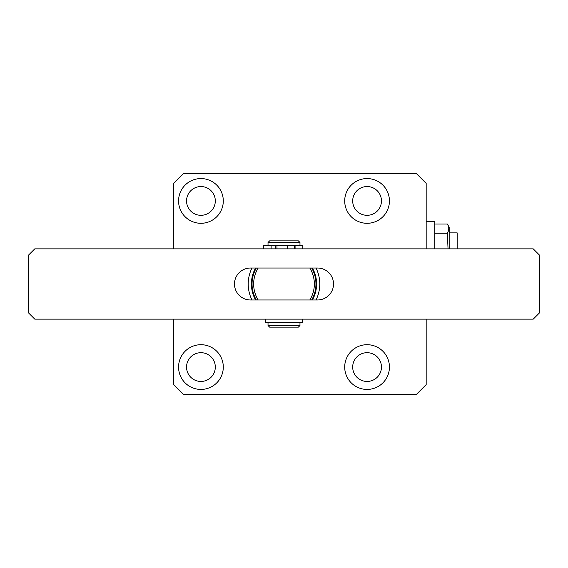 <?xml version="1.0" encoding="UTF-8"?>
<svg xmlns="http://www.w3.org/2000/svg" width="568" height="568" viewBox="0 0 568 568"><rect width="100%" height="100%" fill="white"/><g stroke="black" fill="none" stroke-linecap="round" stroke-linejoin="round"><path stroke-width="0.85" d="M200.93 178.565A22.365 22.365 0 0 0 178.565 200.93A22.365 22.365 0 0 0 200.93 223.295A22.365 22.365 0 0 0 223.295 200.93A22.365 22.365 0 0 0 200.93 178.565M200.93 186.552A14.377 14.377 0 0 0 186.552 200.93A14.377 14.377 0 0 0 200.93 215.307A14.377 14.377 0 0 0 215.307 200.93A14.377 14.377 0 0 0 200.93 186.552M367.07 178.565A22.365 22.365 0 0 0 344.705 200.93A22.365 22.365 0 0 0 367.07 223.295A22.365 22.365 0 0 0 389.435 200.93A22.365 22.365 0 0 0 367.07 178.565M367.07 186.552A14.377 14.377 0 0 0 352.692 200.93A14.377 14.377 0 0 0 367.07 215.307A14.377 14.377 0 0 0 381.447 200.93A14.377 14.377 0 0 0 367.07 186.552M367.07 344.705A22.365 22.365 0 0 0 344.705 367.07A22.365 22.365 0 0 0 367.07 389.435A22.365 22.365 0 0 0 389.435 367.07A22.365 22.365 0 0 0 367.07 344.705M367.07 352.692A14.377 14.377 0 0 0 352.692 367.07A14.377 14.377 0 0 0 367.07 381.447A14.377 14.377 0 0 0 381.447 367.07A14.377 14.377 0 0 0 367.07 352.692M200.93 344.705A22.365 22.365 0 0 0 178.565 367.07A22.365 22.365 0 0 0 200.93 389.435A22.365 22.365 0 0 0 223.295 367.07A22.365 22.365 0 0 0 200.93 344.705M200.93 352.692A14.377 14.377 0 0 0 186.552 367.07A14.377 14.377 0 0 0 200.93 381.447A14.377 14.377 0 0 0 215.307 367.07A14.377 14.377 0 0 0 200.93 352.692M173.772 319.145L173.772 384.642L183.357 394.227L416.592 394.227L426.177 384.642L426.177 319.145M426.177 248.855L426.177 183.357L416.592 173.772L183.357 173.772L173.772 183.357L173.772 248.855M298.377 327.132L269.623 327.132L268.025 325.535L299.975 325.535L298.377 327.132M268.025 242.465L269.623 240.867L298.377 240.867L299.975 242.465L268.025 242.465L268.025 245.66M276.992 248.855L276.992 245.66L271.121 245.66L275.338 245.66L275.338 248.855M299.975 242.465L299.975 245.66M268.025 322.34L268.025 325.535M299.975 322.34L299.975 325.535M312.407 299.975A32.589 32.589 0 0 0 312.407 268.025M316.021 268.025A35.784 35.784 0 0 1 316.021 299.975M258.191 299.975L309.808 299.975A30.352 30.352 0 0 0 309.808 268.025L258.191 268.025A30.352 30.352 0 0 0 258.191 299.975M251.979 299.975A35.784 35.784 0 0 1 251.979 268.025M255.593 268.025A32.589 32.589 0 0 0 255.593 299.975M256.331 299.975A31.95 31.95 0 0 1 256.331 268.025M311.669 268.025A31.95 31.95 0 0 1 311.669 299.975M533.21 248.855L34.79 248.855L28.4 255.245L28.4 312.755L34.79 319.145L533.21 319.145L539.6 312.755L539.6 255.245L533.21 248.855M250.452 268.025A15.975 15.975 0 0 0 234.477 284A15.975 15.975 0 0 0 250.452 299.975L317.547 299.975A15.975 15.975 0 0 0 333.522 284A15.975 15.975 0 0 0 317.547 268.025L250.452 268.025M449.181 232.88L457.169 232.88L457.169 248.855M449.181 248.855L449.181 227.214L447.335 224.019L434.804 224.019M448.053 248.855L447.335 233.242C449.21 230.175 449.21 227.101 447.335 224.019M426.177 221.697L434.804 221.697L434.804 248.855M447.335 233.242L434.804 233.242M265.625 319.145L265.625 322.34L302.368 322.34L302.368 319.145M276.992 245.66L302.822 245.66L302.822 248.855M271.121 248.855L271.121 245.66L263.46 245.66L263.46 248.855M263.339 245.66L263.339 248.855L263.46 245.66M295.083 245.66L295.083 248.855M287.309 248.855L287.309 245.66M294.671 248.855L294.671 245.66M287.756 245.66L287.756 248.855"/></g></svg>
